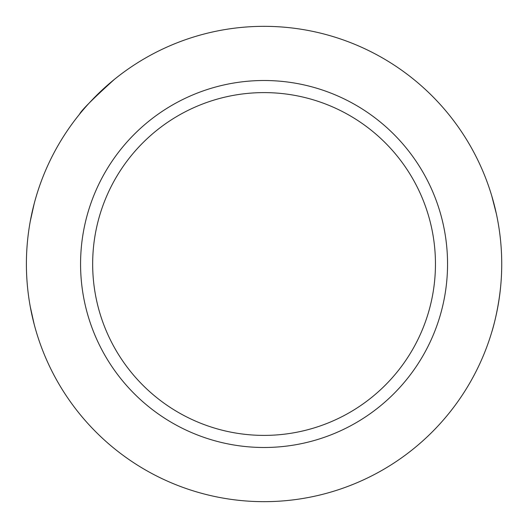 <?xml version="1.0" encoding="UTF-8"?>
<svg xmlns="http://www.w3.org/2000/svg" width="528" height="528" viewBox="0 0 528 528"><rect width="100%" height="100%" fill="white"/><g stroke="black" fill="none" stroke-linecap="round" stroke-linejoin="round"><path stroke-width="0.79" d="M26.4 264A237.659 237.659 0 0 1 382.892 58.179A237.659 237.659 0 0 1 382.892 469.821A237.659 237.659 0 0 1 26.4 264M491.812 331.901C491.753 332.389 500.702 304.135 501.6 271.544M496.36 213.807L491.812 196.099M30.261 221.318L34.195 203.643A237.659 237.659 0 0 1 79.523 114.239C81.246 110.497 92.836 98.908 114.299 79.464M30.261 306.662L34.188 324.35M92.664 264A171.395 171.395 0 0 0 264.059 435.395A171.395 171.395 0 0 0 435.455 264A171.395 171.395 0 0 0 264.059 92.605A171.395 171.395 0 0 0 92.664 264M447.553 264A183.493 183.493 0 0 1 172.313 422.908A183.493 183.493 0 0 1 172.313 105.092A183.493 183.493 0 0 1 447.553 264"/></g></svg>
